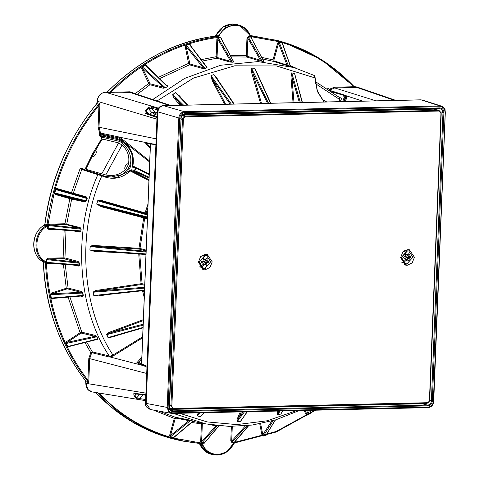 <?xml version="1.0" encoding="UTF-8"?>
<svg xmlns="http://www.w3.org/2000/svg" width="479" height="479" viewBox="0 0 479 479"><rect width="100%" height="100%" fill="white"/><g stroke="black" fill="none" stroke-linecap="round" stroke-linejoin="round"><path stroke-width="0.72" d="M203.437 255.696L202.503 255.085M201.348 267.336L199.593 266.863L200.701 266.749M405.641 251.128L404.707 250.511M403.552 262.761L401.791 262.294L402.899 262.181M439.033 110.368L185.595 116.002C183.768 116.259 182.721 117.415 182.445 119.475L170.949 405.689L173.135 408.952L426.573 403.318C428.4 403.061 429.447 401.899 429.723 399.839L441.213 113.631L439.033 110.368L433.734 109.146L183.14 114.81M408.132 260.594L408.431 260.187M204.288 255.481L202.515 255.079M208.616 256.666L205.94 254.187M404.414 264.677L407.934 263.737M198.39 262.181L203.413 269.689L204.994 269.863L209.982 267.456L212.233 261.869L207.209 254.361L205.629 254.187L200.641 256.594L198.39 262.181M202.21 269.252L205.731 268.312M171.883 405.755L183.379 119.546C183.595 117.9 184.433 116.972 185.894 116.762L438.644 111.05C440.087 111.194 440.854 112.086 440.943 113.727L429.447 399.935C429.226 401.582 428.388 402.51 426.933 402.719L174.176 408.431C172.733 408.288 171.967 407.395 171.883 405.755L169.602 405.354M400.594 257.612L405.617 265.121L407.198 265.294L412.185 262.887L414.431 257.301L409.413 249.793L407.827 249.619L402.839 252.026L400.594 257.612M406.485 250.912L405.707 250.643M410.82 252.092L408.144 249.619M407.479 250.906L408.785 251.05L412.934 257.253L406.958 263.857L405.647 263.713L401.498 257.51L407.479 250.906M408.539 261.007L409.144 260.606L409.162 258.331L410.731 257.69L410.766 256.918L409.024 255.888L409.407 254.062L408.832 253.69L407.078 254.942L405.893 253.756L405.288 254.157L405.27 256.439L403.701 257.079L403.671 257.846L405.408 258.876L405.024 260.702L405.599 261.073L407.354 259.822L408.611 261.061M407.551 254.936L405.952 254.936L405.024 254.014L405.893 253.756L405.288 254.157M406.881 259.834L405.773 259.289L406.881 259.834M405.024 260.702L405.599 261.073L404.773 260.253M403.635 257.834L405.408 258.876M408.653 251.02L407.216 250.84L401.234 257.445L405.515 263.678M407.168 260.199L407.773 259.798L407.845 257.924L409.066 257.421L409.096 256.654L407.695 255.75L407.994 254.331L409.407 254.062M405.204 259.834L406.246 259.277M404.282 258.001L404.498 258.456L404.282 258.001M405.952 254.936L406.42 254.924M406.922 257.409L407.641 257.391L406.922 257.409L407.174 257.798L406 257.504L405.737 257.115L406.461 257.097M406.198 256.708L407.641 257.391M205.275 255.481L206.581 255.624L210.73 261.821L204.755 268.426L203.449 268.282L199.3 262.079L205.275 255.481M206.341 265.576L206.946 265.174L206.964 262.899L208.533 262.258L208.563 261.486L206.826 260.456L207.209 258.636L206.635 258.265L204.88 259.51L203.689 258.331L203.084 258.726L203.066 261.007L201.497 261.648L201.467 262.414L203.204 263.444L202.821 265.27L203.395 265.641L205.15 264.39L206.407 265.629M205.347 259.504L203.749 259.504L202.821 258.582L203.689 258.331L203.084 258.726M204.683 264.402L203.575 263.857L204.683 264.402M202.821 265.27L203.395 265.641L202.575 264.821L204.042 263.845M201.431 262.402L203.204 263.444M206.449 255.588L205.012 255.415L199.036 262.013L203.318 268.246M206.826 260.456L205.497 260.319L205.79 258.899L207.209 258.636M206.964 262.899L205.641 262.492L206.868 261.989L206.898 261.223L205.713 260.78L207.042 260.917M204.97 264.767L205.575 264.372L205.389 262.959L206.706 263.366M202.078 262.57L202.3 263.031L202.078 262.57M205.641 262.492L205.389 262.959M205.497 260.319L205.713 260.78M203.749 259.504L204.222 259.492M204.719 261.977L205.443 261.959L204.719 261.977L204.976 262.366L203.797 262.073L203.533 261.684L204.258 261.666M203.994 261.277L205.443 261.959M439.602 108.511L442.045 109.649L442.985 112.517L431.399 400.953C431.088 403.438 429.831 404.827 427.621 405.12L421.987 403.725L170.201 409.413M421.987 403.725L423.358 403.39M437.231 109.919L436.656 108.577M429.633 400.516L432.321 401.019C431.956 403.917 430.489 405.539 427.915 405.881L427.621 405.12L172.907 410.874L170.41 409.737L169.464 406.94M171.338 410.485L172.907 410.874L173.2 411.635C170.656 411.413 169.315 409.856 169.183 406.964L181.05 118.433C181.367 115.948 182.625 114.559 184.822 114.265L440.171 108.559M428.316 407.06L427.969 407.659L172.362 413.437L172.709 412.838L428.316 407.06C431.256 406.671 432.932 404.815 433.351 401.498L445.254 111.96L443.847 107.661L441.62 106.17L440.087 105.949L440.381 106.709L184.768 112.487L184.475 111.727C181.182 112.17 179.296 114.253 178.817 117.978L179.739 118.044L168.111 407.497L167.189 407.431L168.608 411.73L171.404 413.359L172.392 413.443L171.422 413.365M157.148 113.607L153.879 115.655M157.226 111.649L178.817 117.978L167.189 407.431L145.514 403.27L157.226 111.649C157.789 107.955 159.77 105.955 163.177 105.649L163.537 105.703C160.297 106.176 158.411 108.26 157.878 111.954L146.167 403.575L150.412 409.515C146.49 407.695 144.856 405.617 145.514 403.27M420.706 99.83L422.622 100.105L420.706 99.83L163.177 105.649M110.29 356.142L110.32 357.035L109.224 356.993L92.285 352.784L92.363 351.921L110.29 356.142L112.966 355.059L142.658 336.785M108.032 337.593L113.098 336.521L113.415 336.827L108.032 337.593L106.643 334.671C107.44 333.288 108.883 332.3 110.978 331.696L111.206 332.54L143.161 324.211M144.514 290.543L99.027 295.453L99.237 295.926L93.788 295.525L93.142 292.244C94.357 290.969 96.01 290.28 98.099 290.166L141.065 283.718L138.742 254.014M145.987 253.912L90.088 250.008L95.093 250.966L95.153 251.565L89.914 249.996L90.052 246.583C91.543 245.571 93.321 245.236 95.393 245.571L95.279 246.32L146.089 251.319M147.466 217.029L96.842 204.162L101.56 206.078L101.446 206.766L96.68 204.114L97.59 200.797C99.279 200.126 101.099 200.174 103.051 200.941L145.077 212.91L147.993 203.958M130.013 165.177L127.366 170.051L128.785 169.746C131.959 164.818 130.486 165.177 130.013 165.177C133.132 156.106 126.899 145.628 119.654 141.419L102.847 137.407L100.889 135.904L117.559 139.563L120.798 141.012C130.276 146.957 134.132 155.226 132.354 165.812L132.707 167.255L135.695 168.129L134.419 170.47L131.336 169.776L129.731 170.638L130.15 170.925C121.917 178.637 112.475 180.284 101.829 175.865L81.753 169.464L73.299 193.175L86.352 196.899L87.19 198.551L86.543 200.911L84.957 201.952L84.567 201.138L55.726 193.899L54.193 192.78L47.948 224.777L49.199 224.124L64.928 223.765L65.222 224.525L49.499 224.885L49.199 224.124M80.209 227.627L81.155 229.279L80.819 230.992L79.334 232.076L78.939 231.369L49.205 228.992L47.583 228.279L47.714 225.501L49.499 224.885L79.586 228.249L80.209 227.627L64.928 223.765L69.868 198.647L71.664 199.108L66.767 223.98L66.144 224.603L65.222 224.525M53.702 263.534L47.613 263.672L47.966 263.067L46.235 262.354L46.325 259.576L79.239 263.211L77.526 262.247L78.155 261.492L79.526 263.193L79.724 264.965L78.664 266.079L78.203 265.492M65.246 264.456L68.09 288.059L81.364 291.43L82.843 293.04L83.304 295.375L82.352 296.429L80.556 296.088M69.928 296.986L81.819 332.21L95.135 335.372L96.908 336.821L97.902 338.904L97.255 339.827L96.453 339.605L97.626 338.922L67.12 346.694L65.713 343.736L66.455 341.725L80.101 332.737L68.096 297.142M79.724 264.965L46.846 262.378L46.96 259.6L48.128 258.959L47.834 258.193L63.108 257.852L63.408 258.612L48.128 258.959L77.526 262.247L63.408 258.612M78.257 265.498L47.834 263.061L78.089 265.48L79.436 264.989L79.526 263.193M86.699 342.102L92.363 351.921L90.788 352.706L84.933 342.545M47.613 263.672L46.409 263.073C48.726 308.051 62.563 347.101 87.92 380.23L87.136 380.619L88.753 382.523L87.92 380.23L88.789 358.585L90.788 352.706L91.567 353.191L89.711 358.651L146.712 373.47M70.036 346.287L68.958 347L67.12 346.694M54.69 298.279L52.427 299.01L50.75 298.166L50.091 294.848L51.259 293.094L66.27 288.256L63.396 264.306M95.135 335.372L94.878 336.3L81.556 333.133L81.819 332.21L80.101 332.737L80.7 333.396L67.054 342.389L66.288 343.479L96.632 336.839L97.902 338.904M66.006 230.333L64.958 257.942L63.108 257.852L64.156 230.189M55.073 229.459L48.984 229.597L47.583 228.279M46.325 259.576L47.834 258.193M55.223 194.48L55.726 193.899L70.371 198.067L69.868 198.647L55.223 194.48L54.187 192.798L55.121 189.421L56.869 188.504L71.515 192.666L80.137 168.542L81.753 169.464L82.484 169.069L92.303 172.015L91.579 172.41M93.615 153.777L95.129 151.053C98.297 150.807 94.297 158.16 92.148 156.531L93.615 153.777L92.782 153.37L102.135 137.88L99.728 136.09L98.931 133.982L99.614 132.97L98.087 127.169L98.955 105.53L98.207 104.997L98.955 105.53C78.736 130.019 64.12 157.986 55.121 189.421L86.909 198.468L86.256 200.839L84.567 201.138L71.269 198.294L71.664 199.108L84.957 201.952M82.484 169.069L80.137 168.542L82.214 168.303L84.801 169.752L92.782 153.37M127.366 170.051L124.061 173.164L121.361 174.775L111.17 177.014L104.446 176.17M127.276 166.884L125.684 169.231C122.959 169.315 126.929 162.016 128.372 164.279L127.276 166.884M92.148 156.531L89.16 162.471C88.34 164.842 84.765 169.817 87.244 169.71L105.781 174.961C113.523 176.613 120.157 174.703 125.684 169.231M129.731 170.638L116.792 177.392L105.625 176.529L92.303 172.015M128.372 164.279C129.905 156.771 127.803 150.352 122.061 145.023L118.594 142.892L103.763 139.329C100.68 139.293 97.794 147.394 95.129 151.053M100.794 135.701L100.65 134.713L110.805 137.054L110.942 138.042L100.38 135.575L100.889 135.904L100.243 136.419M82.214 168.303L82.616 169.129M156.136 138.838L99.003 127.234L100.422 132.623L99.614 132.97L101.111 134.036L100.65 134.713L98.931 133.982L100.38 135.575L99.728 136.09M149.676 162.022L119.055 137.97L101.111 134.036L101.111 133.174L118.073 136.749L119.151 137.12L119.055 137.97M110.805 137.054L117.427 138.581L121.169 140.293C130.863 146.424 134.767 154.962 132.875 165.92L132.354 165.812M98.884 393.031L98.159 393.433L98.908 393.002C119.277 414.323 143.083 429.058 170.338 437.207L169.644 435.285L174.29 418.406L153.436 410.072M174.853 436.686L173.254 438.04L170.338 437.207L170.632 436.704L190.618 420.472L188.87 420.646L188.481 419.826L192.869 421.071M282.484 411L280.957 413.988L278.012 414.934C277.245 414.203 277.09 413.06 277.545 411.509L277.628 411.06M242.799 418.215L240.374 421.358L237.362 421.424C236.848 420.364 237.021 419.053 237.871 417.496L238.71 417.945L243.224 411.838M203.892 413.173L200.18 416.694L197.306 415.88L198.114 412.856M235.614 440.854L235.003 442.261L276.108 431.507L314.925 410.222M310.817 411.198L310.428 413.305L307.71 415.089L305.985 414.377L304.123 410.461M267.228 433.082L266.372 435.04L263.39 436.004L261.911 434.794L259.744 423.825M205.521 441.536L204.264 443.213L201.904 443.267L201.611 441.71L200.689 441.644L201.402 423.837L202.33 423.909L201.611 441.71L216.005 425.831L215.49 425.166M234.961 441.74L234.357 442.506L231.902 442.584L230.776 440.967L231.363 426.418M201.587 423.101L201.402 423.837L191.361 422.472M192.672 421.053L193.187 421.119L173.254 438.04L201.186 443.021L200.689 441.644M132.707 167.255L133.563 166.943L132.875 165.92L136.192 167.692M136.497 167.794L133.563 166.943M136.407 167.758L135.695 168.129L136.545 167.824L149.197 174.033L136.515 167.8M149.035 178.032L134.581 171.44L134.419 170.47L134.581 171.44L131.497 170.746L148.969 179.643M131.336 169.776L131.497 170.746L130.15 170.925L148.933 180.493M307.71 415.089L309.494 410.341M305.099 410.443L306.841 414.107L307.626 414.646L310.338 412.862L310.428 413.305M308.464 410.365L306.841 414.107L305.985 414.377M311.458 410.299L310.338 412.862L311.344 410.299M263.39 436.004L273.162 420.622M260.642 423.646L262.821 434.687L263.42 435.501L266.408 434.537L266.372 435.04M271.773 421.011L262.821 434.687L261.911 434.794M275.485 419.933L266.408 434.537L275.299 419.993M280.957 413.988L278.042 414.826L278.467 411.766L277.545 411.509M282.317 410.958L281.598 412.964M279.91 411.012L278.012 414.934M231.902 442.584L231.704 441.033L230.776 440.967M234.357 442.506L234.997 442.267L234.704 442.859L234.279 443.003L234.357 442.506M240.374 421.358L237.422 421.31L241.32 411.88M247.056 411.754L241.368 420.269M244.446 411.814L237.362 421.424M201.264 443.788L201.904 443.267L202.587 444.093C207.629 458.02 227.339 457.571 233.512 443.398L226.765 451.847L217.268 455.05L213.76 454.733L206.527 451.11L201.719 444.338L200.791 443.626L201.186 443.021L201.815 443.237L200.791 443.626L200.911 442.261M219.059 425.819L204.832 442.464L201.976 442.74L217.544 425.562L216.005 425.831L208.096 424.328M218.969 425.669L204.264 443.213M169.644 435.285L170.542 435.531L188.87 420.646L175.697 418.071L175.188 418.652L170.542 435.531L170.632 436.704L173.542 437.531L192.756 421.269M170.338 437.207L173.266 438.04M197.306 415.88L199.168 412.838M204.096 412.724L200.276 416.586L204.443 412.718M200.485 412.808L197.39 415.766L200.18 416.694M106.643 334.671L111.206 332.54L143.305 320.583M65.713 343.736L66.288 343.479L67.695 346.443L68.563 346.652M96.908 336.821L94.878 336.3L67.054 342.389L66.455 341.725M96.98 339.521L96.453 339.605M68.958 347L69.006 346.497M50.091 294.848L51.714 293.825L51.259 293.094M81.364 291.43L80.909 292.268L82.556 293.022L83.017 295.369L81.64 295.974L82.352 296.429M82.017 295.962L52.325 298.477L81.903 295.956M52.427 299.01L52.624 298.435L50.75 298.166M93.142 292.244L98.147 290.993L98.099 290.166M93.788 295.525L97.818 295.609M87.136 380.619C61.689 347.377 47.804 308.195 45.481 263.073L45.391 262.588L46.235 262.354L46.409 263.061L43.421 262.636L42.817 261.57L44.882 261.989C32.309 255.708 33.237 232.614 46.337 225.759L44.278 225.202L44.966 224.106L48.301 224.777M90.052 246.583L95.279 246.32L138.85 249.068L143.712 217.873L101.446 206.766M145.963 254.517L94.549 250.93L145.963 254.511M146.059 252.086L90.226 246.589L89.914 249.996M47.942 224.789L47.032 224.657L47.948 224.777L47.714 225.501L46.894 225.136L47.032 224.657C52.983 179.332 70.042 139.449 98.207 104.997L99.961 103.362L97.189 102.716L96.824 103.65C68.275 138.245 50.99 178.398 44.966 224.106L44.966 224.106M48.984 229.597L49.331 228.998L78.766 231.351L80.538 230.89L48.217 228.303L48.325 225.525L80.873 229.172L79.586 228.249L66.144 224.603M80.819 230.992L81.155 229.279M86.352 196.899L85.597 197.39L57.007 189.247L55.732 189.588L54.804 192.947L86.543 200.911M87.19 198.551L85.597 197.39L57.007 189.247L56.869 188.504M55.121 189.421L54.193 192.78M97.59 200.797L102.799 201.569L103.051 200.941M147.55 215.017L97.758 200.839L96.68 204.114M354.155 86.615L356.879 86.98L395.84 100.392M376.063 100.841L334.749 87.944L329.887 89.908L329.762 90.429M344.688 95.267L362.687 101.141M355.214 87.334L353.741 86.202C331.39 63.03 305.674 47.726 276.587 40.29L283.37 42.188L321.235 59.504L354.514 86.962L355.831 87.471L354.777 87.13M355.424 87.394L353.574 86.753C333.204 65.431 309.392 50.696 282.137 42.547L282.832 44.493M261.977 57.432L273 59.875L277.646 42.99L279.227 41.715L251.295 36.733L250.661 36.518L250.84 35.931M276.587 40.29L251.05 35.967M202.587 444.093L201.719 444.338L199.677 443.949L199.354 443.5M201.192 443.027L200.779 443.626L184.475 441.375L160.597 434.776L137.82 424.37L116.822 410.425L97.566 392.696M44.278 225.202L44.194 225.717L44.278 225.202C31.165 232.111 30.231 255.235 42.817 261.57L43.326 262.588C45.242 306.895 59.336 346.335 85.603 380.919L85.819 383.296C85.933 388.02 88.046 390.9 92.16 391.93L87.956 389.547L85.915 383.338L85.687 380.967L85.813 380.41L85.687 380.967L87.914 381.476L88.292 381.08M92.124 391.93L145.622 400.654L139.964 399.702L136.09 398.253L134.126 395.965C133.593 393.726 133.713 392.846 134.479 393.331L145.856 394.708M146.963 367.237L143.862 365.758L145.191 365.435L146.999 366.219M92.285 352.784L91.567 353.191M138.802 362.699L138.766 361.998L136.856 362.759L138.742 362.669L145.191 365.435M45.391 262.588L44.882 261.989L45.499 261.456L46.218 262.252L45.361 262.516M46.858 225.202L47.69 225.609L46.906 226.435L46.337 225.759L46.894 225.136M149.717 161.064L122.049 138.988L119.151 137.12L152.771 143.951L145.676 143.269L146.825 143.688L153.502 144.329L152.771 143.951L155.92 144.143M100.422 132.623L101.111 133.174M97.189 102.716L97.243 101.267C97.932 95.884 100.656 92.872 105.422 92.237L107.53 91.824L107.577 92.231L107.53 91.824L109.619 92.495L110.278 91.663C141.383 60.635 177.002 42.326 217.125 36.739L215.101 36.147C174.637 41.805 138.778 60.366 107.53 91.824M156.992 117.541L145.718 113.625C144.856 113.05 144.82 111.942 145.598 110.302L147.748 107.925C150.262 106.823 151.586 106.512 151.723 106.991L158.058 108.763M170.74 105.482L132.671 92.902L130.39 92.567L169.566 105.506M106.595 92.207L109.308 93.04L109.619 92.495L110.984 92.237L110.278 91.663M239.47 25.219L232.59 23.95L223.07 27.153L216.089 35.392L218.119 35.979L225.07 27.746L234.56 24.549L239.47 25.219L250.571 35.811L250.78 37.081L263.893 61.504L259.762 60.869L260.438 60.174L247.877 38.284L248.212 36.542L250.571 36.494L249.888 35.662C244.847 21.735 225.136 22.184 218.963 36.356L218.214 37.224L220.574 37.17L221.687 39.074M216.089 35.392L215.035 36.141C175.625 41.23 139.754 59.791 107.416 91.836L105.308 92.237M233.698 61.456L233.806 61.983L232.381 62.216L230.644 61.366L217.789 38.967L217.077 56.773L216.149 56.702L216.867 38.901L217.789 38.967L218.238 37.817L218.119 37.254L217.484 37.488L217.125 36.739L218.119 35.979L218.963 36.356M157.022 116.732L146.73 113.283L146.394 110.751L148.376 108.553L151.55 112.248L151.52 112.745L151.55 112.248L151.52 112.745L155.118 112.164L157.501 112.589L154.681 111.972L151.55 112.248L149.562 114.439L145.598 110.302M155.088 114.571L152.334 112.373M141.832 357.256L136.856 362.759L143.862 365.758L110.32 357.035L113.337 355.837L112.966 355.059C81.46 308.105 76.694 231.471 101.829 175.865L102.135 175.314L105.625 176.529M98.955 105.53L99.961 103.362L99.003 127.234L98.087 127.169M122.049 138.988L120.798 141.012M179.948 105.272L174.997 99.177C173.542 97.692 172.805 96.117 172.781 94.447L175.458 92.681L179.703 96.075L179.272 96.147L175.458 92.681M224.579 104.26L212.149 80.412L210.976 75.544L213.921 74.592L217.328 78.748L214.005 74.73L233.764 104.057M260.54 103.452L251.709 72.88L251.553 68.168L254.565 68.102L256.69 72.443M300.381 102.548L291.771 72.97L291.915 76.927L290.981 77.083L291.747 72.832L294.627 73.652L296.034 78.52M324.014 102.015L317.302 91.381L314.901 77.891L313.841 75.317M213.921 74.592L210.976 75.544M212.149 80.412L212.921 79.915L225.597 104.242M231.339 104.111L211.053 75.682L212.921 79.915L230.207 104.135M288.43 65.916L279.215 42.296L282.131 43.122L290.478 66.497L286.101 65.246L286.855 64.749L278.544 43.236L279.227 41.715L282.137 42.547L290.502 66.21L274.048 60.857L273.898 60.115L273 59.875L273.293 61.36L262.833 59.025M232.381 62.216L230.076 62.06L230.644 61.366L217.376 57.534L216.813 58.222L202.348 61.049M206.874 67.054L207.066 67.755L204.97 68.431L202.593 68.479L189.468 64.833L159.621 78.604M144.766 64.665L167.141 86.424L166.464 85.292L167.267 85.531L167.369 86.579L165.459 87.837L163.183 88.22L163.435 87.292L142.52 68.287L150.196 83.825L165.225 87.687L142.419 66.964L142.52 68.287L141.664 68.563L142.053 66.449L144.766 64.665L146.496 65.378L146.981 66.401M201.27 59.624L216.149 56.702L216.813 58.222L230.076 62.06M216.867 38.901L217.472 37.494C177.487 43.068 141.988 61.312 110.984 92.237L130.096 91.806L135.174 93.686L148.735 83.442L149.945 84.753L137.144 94.381M158.315 77.347L188.552 63.372L185.253 46.673L186.103 44.715L189.091 43.751L190.564 44.96L190.69 45.577M135.228 93.746L135.102 94.315M230.411 55.354L246.26 55.516L246.954 38.218L247.877 38.284L247.182 55.582L246.26 55.516L246.811 57.037L231.219 56.869M246.954 38.218L248.212 36.542M251.283 36.727L251.78 38.392M327.6 88.741L328.372 88.591L329.223 89.304L328.965 89.651M338.509 101.686L339.809 99.584L339.246 97.387M339.264 97.285L341.683 98.351L340.258 101.65M326.708 101.955L324.331 100.428L323.672 101.374L324.439 102.009M332.432 92.058L343.347 95.231L344.191 97.357L342.736 101.596M328.181 89.124L328.372 88.591L327.989 88.992M344.383 101.554L345.688 97.961L345.658 96.123L346.521 96.093L346.568 98.171L345.137 97.494L343.712 101.572M344.191 97.357L345.137 97.494L344.233 95.016L345.215 95.8M189.091 43.751L206.856 67.036L206.868 67.593L204.761 68.269L203.048 67.641L202.593 68.479M206.383 66.569L207.066 67.755M204.97 68.431L186.349 45.283L186.163 46.565L189.923 63.994L203.048 67.641L186.163 46.565L185.253 46.673M206.868 67.593L189.337 44.325L186.349 45.283L186.103 44.715M142.053 66.449L142.419 66.964L145.131 65.174L146.281 65.809L146.496 65.378M145.963 65.419L146.281 65.809M166.8 85.597L166.464 85.292M172.781 94.447L181.062 105.248M174.997 99.177L175.625 98.554L182.361 105.218M220.574 37.17L233.806 61.983M233.159 60.791L233.578 61.821L232.147 62.054L218.238 37.817L220.693 37.763L233.578 61.821M217.562 36.596L218.214 37.224L217.622 36.56M217.484 37.488L217.137 36.739M251.553 68.168L254.618 68.246L255.702 69.952L270.749 103.219M268.551 103.272L251.601 68.311L261.51 103.428M270.443 103.225L254.565 68.102M251.709 72.88L252.583 72.539L267.498 103.29M263.522 60.623L263.779 61.336L262.121 61.174L260.438 60.174L247.487 56.348L246.811 57.037L259.762 60.869M263.779 61.336L250.78 37.081L248.332 37.134L262.247 61.342M282.137 42.547L279.209 41.715M290.496 66.192L290.927 66.629L290.484 66.497M277.646 42.99L278.544 43.236L273.898 60.115M294.627 73.652L302.417 102.506M302.177 102.512L294.651 73.79L291.747 72.832M130.096 91.806L130.39 92.567L109.308 93.04L110.284 92.657M355.831 87.471L334.749 87.944L334.462 87.184L329.223 89.304L329.887 89.908M150.214 148.55L145.676 143.269L147.52 144.113L147.598 143.574M146.73 113.283L145.718 113.625M147.748 107.925L148.376 108.553L151.382 108.14L151.723 106.991M155.118 112.164L151.382 108.14L157.561 109.871M134.976 393.834L145.838 395.187M134.126 395.965L134.946 395.648L135.473 393.624L134.479 393.331M139.964 399.702L139.718 398.564L136.76 397.756L136.09 398.253M96.914 104.015L96.824 103.65L96.914 104.015M99.392 104.691L99.057 104.171L96.824 103.65M200.797 443.626L181.775 440.83M234.219 443.039L234.267 442.53L234.219 443.039M234.704 442.859L234.997 442.267M353.676 86.16L353.574 86.753L353.676 86.16M102.847 137.407L102.135 137.88M181.098 119.145L183.379 119.546M182.571 115.253L185.595 116.002L185.894 116.762M433.734 109.146L438.345 110.29L438.644 111.05M426.573 403.318L426.933 402.719M173.823 409.03L174.176 408.431M409.024 255.888L407.695 255.75M407.916 256.205L409.246 256.349M410.766 256.918L409.096 256.654M409.162 258.331L407.845 257.924M409.066 257.421L410.731 257.69M407.593 258.391L408.91 258.798M409.144 260.606L407.773 259.798M208.563 261.486L206.898 261.223M206.868 261.989L208.533 262.258M206.946 265.174L205.575 264.372M439.536 108.511L439.884 107.907C442.434 108.134 443.77 109.691 443.907 112.583L440.914 112.002M184.768 112.487C181.834 112.876 180.158 114.726 179.739 118.044M440.087 105.949L184.475 111.727L163.537 105.703L421.065 99.883L440.087 105.949M168.111 407.497C168.267 410.796 169.8 412.581 172.709 412.838M440.381 106.709C443.291 106.967 444.823 108.745 444.973 112.05L445.254 111.96M172.392 413.443L427.969 407.659M427.915 405.881L173.2 411.635M443.907 112.583L432.321 401.019M171.901 410.731C169.985 409.569 169.195 408.294 169.542 406.911L181.122 118.475C180.942 116.553 182.188 115.146 184.858 114.271L185.169 113.667C182.601 114.008 181.134 115.625 180.769 118.529L181.05 118.433M185.169 113.667L439.884 107.907M150.478 144.041L141.646 363.914M145.951 254.774L143.981 254.379M139.772 254.086L142.083 283.7L144.76 284.382M143.514 290.657L144.371 294.166M144.724 285.322L141.628 284.538L142.083 283.7L141.065 283.718L141.119 284.544L98.147 290.993L144.646 287.268M116.804 335.492L113.415 336.827M110.978 331.696L143.347 319.643M144.239 297.465L142.514 290.765M106.895 294.621L99.237 295.926M117.181 252.511L95.153 251.565M95.393 245.571L138.964 248.32L139.988 248.451L139.365 249.134L138.85 249.068M109.224 356.993L109.308 356.119C77.287 308.53 72.437 230.722 97.985 174.332L98.842 173.985M79.334 232.076L73.736 230.956M64.33 258.69L64.958 257.942L78.155 261.492M78.664 266.079L74.167 265.168M97.255 339.827L96.399 339.665M67.629 288.891L68.09 288.059L66.27 288.256L66.719 288.993L51.714 293.825L80.909 292.268L67.629 288.891L66.719 288.993M46.906 226.435C34.248 233.063 33.35 255.385 45.499 261.456M72.545 193.666L73.299 193.175L71.515 192.666L71.652 193.408M122.061 145.023L105.781 174.961M101.746 173.889L118.594 142.892M117.559 139.563L117.427 138.581L118.085 137.623L118.073 136.749M147.849 207.545L146.077 213.191L145.077 212.91L144.832 213.532L102.799 201.569L144.832 213.532M147.436 217.741L101.56 206.078L143.826 217.191L143.712 217.873L144.718 218.125L139.988 248.451L146.137 250.116M158.812 411.054L175.314 417.251L174.29 418.406L175.188 418.652M192.63 421.376L205.701 423.891L173.296 413.419M175.697 418.071L175.314 417.251L188.481 419.826M179.541 413.281L207.15 421.927L236.871 424.598L267.216 420.778L296.549 410.635M237.871 417.496L240.272 411.904M233.71 443.614L234.267 442.53M149.065 177.188L134.719 170.638L136.036 168.219L149.167 174.667M278.604 411.042L278.467 411.766L278.826 411.036M232.291 426.424L231.704 441.033L245.763 425.514M248.613 425.508L234.518 442.009L232.064 442.063L246.901 425.693M202.689 423.304L202.33 423.909M190.834 420.4L192.881 420.981M143.035 327.426L108.188 337.545L106.799 334.617L143.125 325.145M81.556 333.133L80.7 333.396M83.304 295.375L51.373 298.046L50.714 294.723L82.843 293.04M141.628 284.538L141.119 284.544M144.532 290.023L93.956 295.507L93.309 292.22L144.61 288.113M144.514 290.525L99.027 295.453M146.107 250.96L139.365 249.134M70.371 198.067L71.269 198.294M147.604 213.622L146.077 213.191L145.329 213.676M143.826 217.191L147.43 217.975M147.4 218.699L144.718 218.125L144.329 217.316M262.492 435.818L265.216 434.92M315.607 410.204L276.491 431.854L235.015 442.818M354.406 86.609L394.618 100.422M345.353 101.536L346.568 98.171M283.37 42.188L279.449 41.008L250.278 35.482L279.449 41.008M199.677 443.949L199.893 443.542L199.677 443.949L204.509 450.727L211.76 454.349L213.963 454.775M95.62 392.499L113.954 409.365L134.575 423.286L156.95 433.788L180.451 440.59L184.475 441.375M145.921 393.127L85.915 383.338M85.975 381.883L88.753 382.523L89.711 358.651L88.789 358.585M113.337 355.837L142.616 337.809M43.421 262.636L43.685 262.474L43.421 262.636C45.78 308.153 59.869 347.592 85.687 380.967M97.243 101.267L156.926 119.187M158.441 108.158L105.362 92.225C100.554 92.872 97.812 95.872 97.147 101.219L96.716 103.656C67.635 139.467 50.355 179.601 44.876 224.07L44.17 225.208C30.955 232.68 30.063 254.606 42.769 261.552L42.733 261.522M155.891 114.092L153.43 112.128M314.901 77.891L315.026 78.448L314.901 77.891L276.551 65.97L234.692 65.809L193.498 78.071L157.034 100.949M179.703 96.075L181.589 98.494M217.328 78.748L217.897 79.891M293.052 102.716L290.981 77.083M152.723 99.524L184.589 78.424L220.574 65.258L258.025 61.587L293.986 67.557L314.02 75.383C314.649 75.52 315.032 76.466 315.164 78.227L317.445 91.261L324.241 102.009M286.101 65.246L273.293 61.36L274.048 60.857M206.784 66.94L207.09 67.036M166.566 85.31L167.267 85.531M163.183 88.22L149.945 84.753L150.196 83.825M149.592 83.166L148.735 83.442L141.664 68.563M189.462 63.264L188.552 63.372L189.468 64.833L189.923 63.994M290.31 65.659L296.459 68.341M334.462 87.184L353.574 86.753M339.809 99.584L315.421 83.627M337.994 93.04L337.108 93.267L331.743 91.567M345.658 96.123L345.036 95.698L345.658 96.123L345.036 95.698L345.808 95.626M167.369 86.579L165.459 87.837M183.619 105.188L172.883 94.573L175.571 92.8L187.343 105.105M217.077 56.773L217.376 57.534M247.182 55.582L247.487 56.348M299.381 102.572L291.915 76.927L293.998 102.692M343.347 95.231L344.054 94.914L344.676 95.261M141.778 358.669L138.766 361.998L139.652 363.058M147.963 143.796L147.52 144.113L150.268 147.31M139.772 394.433L136.76 397.756L134.946 395.648L136.431 394.013M145.664 399.546L139.718 398.564L143.329 394.576M144.784 395.055L145.832 395.397M146.149 395.151L145.712 395.361M248.715 35.973L250.691 36.159M214.981 36.164L215.987 35.392C220.448 26.561 227.561 22.95 237.327 24.567M212.916 453.811L205.323 450.721L200.102 444.027M250.116 35.254L249.888 35.662L250.116 35.254M82.723 168.638L82.723 169.315M169.644 408.09L173.135 408.952M406.174 255.032L407.306 255.038M406.162 259.217L407.27 259.762M404.3 258.013L405.21 258.426M203.976 259.6L205.108 259.606M203.958 263.785L205.072 264.33M202.102 262.582L203.012 262.995M428.004 407.665C431.345 407.216 433.25 405.144 433.705 401.444L445.332 111.996C444.674 109.733 446.284 108.907 441.62 106.17M184.858 114.271L439.572 108.511M150.4 144.029L141.568 363.884M153.819 115.631L157.148 113.589M171.404 413.359L150.388 409.509M441.626 106.17L422.622 100.105M205.701 423.891L228.992 426.382L252.253 425.053L275.856 419.82L299.165 410.575M282.508 410.952L281.634 412.88M234.961 441.746L248.852 425.484M247.308 411.748L241.434 420.179M143.017 327.881L111.373 337.066M96.86 339.509L68.593 346.652M95.099 250.96L94.555 250.93M98.716 173.931L102.135 175.314M155.909 144.544L153.502 144.329M293.986 67.557L290.903 66.623M315.194 81.454L339.671 97.614M234.171 104.045L215.682 76.61M166.914 85.645L145.981 65.437M187.906 105.093L178.086 94.83M344.054 94.914L330.306 90.561M149.837 114.691L151.603 112.733C153.052 112.14 154.184 111.948 154.998 112.152L157.393 112.583M354.46 86.597L354.143 86.603M211.76 454.349C206.221 453.092 202.168 449.601 199.587 443.889L198.869 443.255M95.381 392.283C119.906 417.862 148.262 433.962 180.451 440.59M213.76 454.733L220.502 454.661L223.513 453.691C227.974 451.727 231.405 448.368 233.8 443.614L234.752 442.859L276.06 432.052L315.685 410.204M250.613 35.829L250.194 35.314C247.888 30.087 244.248 26.698 239.272 25.159"/></g></svg>
